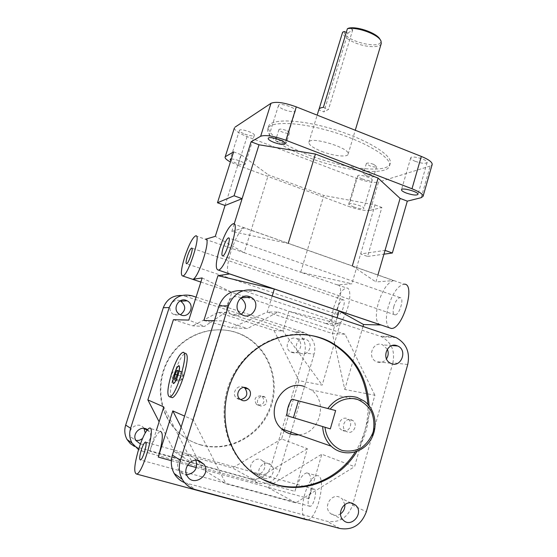 <?xml version="1.0" encoding="UTF-8"?>
<svg xmlns="http://www.w3.org/2000/svg" width="557" height="557" viewBox="0 0 557 557"><rect width="100%" height="100%" fill="white"/><g stroke="black" fill="none" stroke-linecap="round" stroke-linejoin="round"><path stroke-width="0.42" stroke-dasharray="2.79 2.09" d="M337.082 317.727L332.432 333.546L344.776 389.461L374.903 395.261L354.565 466.675L321.807 454.227L308.926 498.626C312.693 482.863 311.969 474.279 306.74 472.879C302.354 474.118 298.399 480.273 294.89 491.344L192.59 463.027L163.807 406.93M272.192 295.983L267.29 312.073L231.628 327.76L247.531 328.539L277.936 312.004L267.29 312.073L332.432 333.546L345.027 334.193L374.903 395.261M363.025 326.416L344.776 389.461M284.007 430.826L281.598 438.944L307.353 448.733L294.89 491.344M284.314 429.809L298.907 380.633L322.183 385.11L340.111 323.937L326.012 323.575C329.361 323.039 332.877 318.52 336.567 310.033M336.588 309.977C341.65 297.967 342.047 284.425 337.521 284.878L351.878 283.778L300.696 272.234L244.154 252.704L215.301 236.342M337.326 284.885L300.696 272.234L323.84 195.472L375 204.899L351.878 283.778M234.393 127.936C234.462 130.359 238.688 133.248 247.078 136.604L356.403 178.275C366.144 181.728 373.517 183.002 378.523 182.097L370.224 210.365L381.865 207.469L367.564 256.457L360.616 253.971L385.047 250.372M234.128 224.088L231.823 231.44L288.206 243.409L393.59 280.603L375.905 281.953L377.924 274.956M393.59 280.603C387.686 282.357 382.596 289.807 378.321 302.952C375.014 316.118 375.864 323.457 380.863 324.975M203.883 320.463L231.628 327.76M214.361 320.728L224.067 320.971L247.531 328.539M173.401 319.683L192.799 325.852L204.482 326.43L188.83 320.08M202.149 277.943L231.823 292.341L225.606 312.338L204.482 326.43M218.072 312.386L274.023 330.552L282.984 331.011L225.606 312.338L218.072 312.386L192.799 325.852M200.847 282.058L288.923 311.3L282.984 331.011L322.183 385.11M274.023 330.552L298.907 380.633M260.899 395.748C254.946 396.354 253.505 399.292 256.589 404.549L258.023 405.28C264.046 404.591 265.445 401.632 262.215 396.396L260.899 395.748M260.76 406.095L259.311 405.357C254.347 401.869 260.21 393.395 264.986 397.134C268.244 402.412 266.831 405.399 260.76 406.095M177.982 370.593C172.043 370.934 170.358 373.789 172.928 379.171L174.905 380.334C180.948 379.909 182.585 377.005 179.8 371.623L177.982 370.593M176.952 380.946L174.954 379.77C170.261 375.536 177.384 367.738 181.881 372.153C184.687 377.583 183.044 380.515 176.952 380.946M351.133 419.686L352.783 420.514C358.283 424.107 353.73 434.251 347.575 432.065L345.765 431.132C340.424 427.4 345.089 417.492 351.133 419.686M343.084 430.721C349.176 432.886 353.688 422.86 348.25 419.303C342.346 414.603 335.147 425.416 341.295 429.795L343.084 430.721M244.008 387.456C238.041 383.418 230.911 393.075 236.307 397.942L238.814 399.425L240.589 399.682M373.524 164.308C369.604 162.978 367.216 162.728 366.353 163.549L369.486 165.749C373.392 167.072 375.78 167.323 376.643 166.501L373.524 164.308M366.541 175.713L363.387 173.554C363.463 171.862 374.283 174.975 373.698 176.513C372.842 177.3 370.454 177.029 366.541 175.713M285.859 130.317C282.044 129.008 279.739 128.758 278.946 129.572C278.946 130.303 280.157 131.153 282.566 132.134C286.368 133.443 288.665 133.687 289.466 132.872C289.466 132.155 288.261 131.306 285.859 130.317M279.405 142.32C276.982 141.346 275.771 140.51 275.757 139.807C275.91 138.039 286.973 141.506 286.291 143.107C285.504 143.887 283.207 143.622 279.405 142.32M355.248 451.985C364.362 437.363 368.581 421.482 367.899 404.354M302.548 334.381C274.789 332.529 246.124 349.253 232.485 376.386C218.831 403.491 222.013 438.192 240.318 460.994C246.5 468.667 253.832 474.738 262.326 479.222M369.089 405.733C369.528 422.102 365.483 437.322 356.967 451.407M200.931 445.015C189.909 441.812 180.684 435.706 173.269 426.697C156.315 405.928 156.698 372.995 173.979 351.683C191.121 330.238 221.79 323.784 244.509 335.913C269.497 348.995 280.923 381.698 270.208 408.908C259.771 436.215 228.662 452.959 200.931 445.015M200.395 444.73C228.064 452.66 259.116 435.95 269.532 408.706C280.234 381.559 268.829 348.919 243.889 335.871C221.22 323.763 190.605 330.204 173.492 351.599C156.252 372.863 155.869 405.726 172.781 426.446C180.19 435.442 189.387 441.534 200.395 444.73M308.112 157.346C283.757 148.141 265.786 136.033 267.757 129.043C269.261 120.918 298.844 121.656 332.25 131.731C365.677 141.708 391.78 157.673 389.615 165.603C388.048 176.444 343.634 171.257 308.112 157.346M308.808 155.048C344.31 168.987 388.737 174.097 390.325 163.166C392.518 155.159 366.443 139.132 333.03 129.161C299.638 119.087 270.048 118.418 268.516 126.62C266.525 133.666 284.474 145.83 308.808 155.048M346.28 32.403L347.944 33.114L323.882 111.922L318.827 109.91L319.077 109.075M347.944 33.114L352.783 29.674L348.995 28.059M352.783 29.674L328.477 109.416L323.882 111.922M323.366 107.376L328.477 109.416M321.633 151.372C333.323 155.995 347.721 157.575 348.118 154.15C350.666 148.009 309.232 135.581 308.829 142.362C308.85 144.945 313.118 147.946 321.633 151.372M381.239 43.592C379.978 48.097 365.789 47.491 354.67 42.624C346.823 39.129 342.813 35.641 342.632 32.174M344.205 31.519C343.314 41.357 385.548 51.091 380.173 39.735L380.139 39.665M304.595 386.593L311.008 389.816C328.672 401.381 319.92 433.91 298.691 434.829M191.803 295.746L185.335 296.24L181.742 295.482M134.495 446.415L250.107 478.7C260.112 480.343 267.102 476.165 271.092 466.174L279.774 470.331C275.701 480.6 268.537 484.903 258.288 483.232L250.107 478.7M137.28 447.452L142.529 451.261L138.526 449.596M308.487 335.036C314.12 340.118 316 346.475 314.141 354.113L304.7 353.061C306.705 343.565 303.614 336.616 295.426 332.223L294.152 331.742L303.328 332.216L308.355 334.931M247.078 136.604L237.992 165.332L230.41 161.99M370.224 210.365C365.274 211.012 357.9 209.627 348.104 206.222L356.403 178.275M421.148 197.7L430.206 166.056L432.121 164.67M407.745 364.487L392.873 362.837C395.254 350.945 391.46 342.256 381.482 336.776L379.93 336.184L394.405 336.929M256.61 290.761L246.229 291.562L242.943 290.754M184.576 482.647L326.896 521.268C339.171 523.155 347.721 517.78 352.539 505.136L366.346 511.744M281.598 438.944L232.422 467.936L174.564 451.811L159.114 421.788M301.052 353.465L300.084 353.075C291.896 349.392 297.967 335.391 305.981 339.394C314.044 342.576 309.198 356.466 301.052 353.465M147.452 429.642L149.38 431.591C153.586 437.21 147.111 446.164 140.392 443.964M263.886 478.324L260.829 476.5C254.166 470.136 264.777 458.439 271.141 465.067C276.745 469.892 270.883 480.656 263.886 478.324M142.529 451.261L258.288 483.232M279.774 470.331L290.517 434.014M291.06 432.162L314.141 354.113M196.078 297.146L303.328 332.216M304.7 353.061L271.092 466.174M430.206 166.056L378.523 182.097M367.564 256.457L383.94 254.18M284.321 109.757C290.413 111.88 294.117 112.222 295.44 110.773C296.637 107.856 278.834 102.23 278.5 105.426C278.479 106.693 280.422 108.142 284.321 109.757M415.362 161.363C421.726 163.521 425.652 163.876 427.142 162.421C428.103 159.685 410.822 154.971 410.697 157.93C410.683 158.94 412.236 160.082 415.362 161.363M362.21 178.929C367.683 180.774 371.018 181.157 372.215 180.085C373.051 177.968 357.873 173.582 357.768 175.915C357.775 176.75 359.258 177.753 362.21 178.929M244.822 134.126C250.086 135.943 253.261 136.312 254.326 135.254C255.329 133.026 239.663 127.964 239.419 130.435C239.44 131.459 241.237 132.691 244.822 134.126M392.873 362.837L352.539 505.136M224.067 320.971L193.314 419.936L225.891 483.741L295.788 502.853L354.565 466.675M277.936 312.004L345.027 334.193M195.918 460.221L195.263 459.065L190.229 455.41C182.327 452.764 174.348 463.285 178.971 470.338C180.74 473.144 183.281 474.62 186.595 474.773M344.867 504.6L342.193 498.807L338.802 496.858C330.635 494.08 323.499 506.919 329.911 512.962C333.114 515.879 336.644 516.193 340.501 513.909M387.31 349.155L382.318 344.616C372.87 340.968 366.882 357.42 376.177 361.625C380.201 363.31 383.634 362.377 386.481 358.84M240.916 297.974L239.211 297.201C229.359 293.393 222.313 309.212 231.594 314.427C234.852 316.279 238.097 316.237 241.313 314.308M246.229 291.562L379.93 336.184M182.383 376.428L183.176 372.153L182.146 371.895L180.35 375.878L179.556 380.139L180.565 380.431L182.383 376.428L177.161 374.854M177.968 370.572L183.176 372.153M177.962 370.621L182.146 371.895M177.14 374.91L180.35 375.878M174.362 378.579L179.556 380.139M175.351 378.864L180.565 380.431M173.471 383.508L173.84 383.55C175.149 382.833 176.625 380.034 178.254 375.153C179.897 369.5 180.176 366.367 179.096 365.754M178.609 365.942L178.393 366.13C175.963 368.135 172.092 380.703 173.185 383.084M171.264 397.322C169.586 393.952 170.546 386.217 174.167 374.116C178.205 362.015 181.888 355.06 185.23 353.242L182.647 352.449M255.572 473.93C262.403 476.207 268.126 465.743 262.66 461.043C256.45 454.582 246.09 465.951 252.593 472.148L255.572 473.93M143.964 428.347L143.964 428.347C139.041 420.305 125.757 429.134 130.909 437.085L135.943 440.524M142.515 438.554L145.21 433.005M180.085 300.871C172.099 297.278 165.777 310.089 173.471 314.357L175.079 315.095L180.384 314.768M291.91 352.435C299.868 355.352 304.609 341.831 296.735 338.733C288.909 334.834 282.977 348.466 290.97 352.052L291.91 352.435M231.336 159.072C235.033 158.689 245.95 162.881 245.157 164.357C244.133 165.276 240.965 164.837 235.667 163.041L230.849 160.604M353.897 206.995C350.924 205.846 349.42 204.899 349.378 204.147C349.406 202.073 364.647 206.494 363.881 208.36C362.725 209.279 359.397 208.826 353.897 206.995M393.869 306.308C392.594 311.502 392.977 314.364 395.01 314.886C399.522 315.297 404.73 297.18 399.989 297.626C397.628 298.162 395.588 301.052 393.869 306.308M337.96 307.297C336.783 311.829 336.964 314.329 338.496 314.782C341.907 315.144 346.579 299.339 342.952 299.729C341.135 300.195 339.471 302.716 337.96 307.297M309.044 496.266C307.568 502.372 307.889 505.728 310.005 506.341C314.092 506.341 317.943 488.231 313.695 489.088C311.962 489.561 310.409 491.956 309.044 496.266M345.813 313.09C350.875 301.121 351.168 287.579 346.551 287.997C341.88 289.201 337.619 295.656 333.754 307.367C330.726 319.001 331.178 325.413 335.126 326.604C338.545 326.096 342.095 321.605 345.793 313.145M205.338 239.294L244.154 252.704L268.363 174.842L323.84 195.472M174.564 451.811L192.59 463.027L149.826 451.184L156.44 430.255M149.826 451.184C153.641 439.661 157.109 433.04 160.214 431.32L149.241 428.208M193.314 419.936L184.59 416.093M228.37 273.466C226.643 270.375 227.437 263.273 230.758 252.168C235.36 238.452 239.788 230.333 244.036 227.82L288.241 243.298M231.823 231.44L244.036 227.82M233.007 223.803L404.062 284.181C397.983 285.56 392.748 292.968 388.361 306.406C385.548 317.1 385.792 324.195 389.085 327.697M307.812 519.848C318.381 518.01 327.196 473.366 316.724 475.713C312.247 476.917 308.265 483.044 304.77 494.087C301.462 506.842 301.609 515.281 305.208 519.409M181.129 427.156L198.16 460.388M198.466 460.98L202.748 469.342L267.276 487.145L272.791 483.817M272.986 483.699L321.807 454.227M352.309 265.912L375.905 281.953M325.901 323.575L288.923 311.3L340.111 323.937M307.353 448.733L254.73 480.231L232.422 467.936M225.056 205.484L241.111 154.7L268.363 174.842M375 204.899L381.865 207.469M233.62 151.887L241.111 154.7M196.343 467.581L202.748 469.342L225.891 483.741M295.788 502.853L267.276 487.145L308.926 498.626M237.992 165.332L348.104 206.222M185.335 296.24L294.152 331.742M339.937 528.496L326.896 521.268M186.971 483.448L195.507 489.631M171.347 460.688L187.577 465.165M256.589 404.549L259.311 405.357M262.215 396.396L264.986 397.134M172.928 379.171L174.954 379.77M179.8 371.623L181.881 372.153M352.783 420.514L348.25 419.303M345.765 431.132L341.295 429.795M239.677 398.937L236.307 397.942M366.353 163.549L363.387 173.554M376.643 166.501L373.698 176.513M278.946 129.572L275.757 139.807M289.466 132.872L286.291 143.107M241.146 461.419L240.318 460.994M172.781 426.446L173.269 426.697M243.889 335.871L244.509 335.913M268.516 126.62L267.757 129.043M390.325 163.166L389.615 165.603M348.118 154.15L355.275 130.247M308.829 142.362L317.163 115.146M380.173 39.735L381.037 41.134M311.008 389.816L364.257 401.089M304.637 332.71L295.426 332.223M396.006 337.549L381.482 336.776M252.593 472.148L260.829 476.5M262.66 461.043L271.141 465.067M130.909 437.085L135.985 440.594M147.02 430.178L149.38 431.591M173.471 314.357L179.633 314.364M290.97 352.052L300.084 353.075M296.735 338.733L305.981 339.394M239.419 130.435L230.18 159.518M254.326 135.254L245.157 164.357M357.768 175.915L349.378 204.147M372.215 180.085L363.881 208.36M410.697 157.93L401.5 189.693M427.142 162.421L417.98 194.344M278.5 105.426L268.202 138.345M295.44 110.773L285.219 143.755M241.209 297.765L240.603 297.8M241.515 314.433L231.594 314.427M392.093 345.57L383.112 344.929M390.568 363.241L376.177 361.625M350.945 502.957L342.193 498.807M343.042 519.897L329.911 512.962M197.255 460.256L195.263 459.065M187.229 476.054L178.971 470.338M399.989 297.626L228.941 238.062M395.01 314.886L222.737 255.935M342.952 299.729L191.949 248.185M338.496 314.782L186.609 263.733M313.695 489.088L145.809 442.216M310.005 506.341L140.461 459.978M306.74 472.879L316.724 475.713M326.012 323.575L335.126 326.604M195.618 235.862L205.47 239.266M337.521 284.878L346.551 287.997"/><path stroke-width="0.84" d="M363.575 324.536L339.095 310.883L380.863 324.975L363.575 324.536L363.025 326.416M284.007 430.826L284.314 429.809M377.924 274.956L400.093 198.403L378.106 178.101L352.309 265.912M228.37 273.466L229.637 273.953L217.947 275.652L203.883 320.463L214.361 320.728M159.114 421.788L147.856 399.905L173.401 319.683L188.83 320.08L202.149 277.943L192.625 279.329L200.847 282.058M246.083 387.714L248.408 389.044C253.498 393.228 248.401 402.641 242.211 400.441L239.677 398.937C234.838 394.607 240.046 385.521 246.083 387.714M240.589 399.682C247.002 397.733 248.45 393.896 244.948 388.159L244.008 387.456M262.326 479.222L275.652 484.499C305.18 493.008 338.579 478.79 355.248 451.985M367.899 404.354C365.74 376.518 353.166 355.846 330.176 342.332C321.57 337.709 312.359 335.063 302.548 334.381M356.967 451.407C340.445 478.867 306.538 493.627 276.571 484.98C262.5 480.976 250.692 473.123 241.146 461.419C219.319 434.439 219.688 391.153 241.717 363.213C263.572 335.091 302.521 326.722 331.22 342.409C354.628 356.215 367.244 377.319 369.089 405.733M319.077 109.075L342.632 32.174L344.205 31.519L346.28 32.403M380.139 39.665C377.966 33.622 358.158 26.207 348.995 28.059L347.408 28.713L323.366 107.376C320.693 107.64 319.196 108.371 318.869 109.569L317.163 115.146M347.408 28.713C357.065 26.527 378.83 34.604 381.037 41.134L381.239 43.592M291.924 399.188L335.634 410.551L291.924 399.188C288.526 404.159 286.883 409.673 287.008 415.731L293.435 417.659L298.329 401.144M335.634 410.551L330.322 428.883L287.008 415.731M330.322 428.883L293.435 417.659M298.691 434.829C292.188 435.302 286.507 433.318 281.633 428.869C263.148 413.009 282.336 378.259 304.595 386.593M322.677 426.592C323.053 434.432 325.887 440.963 331.171 446.178C342.026 456.712 360.483 454.394 369.493 441.673C378.711 429.127 376.205 409.736 364.257 401.089L357.009 397.406C345.479 394.495 335.815 398.116 328.017 408.253M330.343 408.935C337.048 400.664 347.115 396.967 356.779 399.146C362.913 401.632 367.794 405.788 371.415 411.63C373.956 418.105 374.555 424.859 373.19 431.877C370.67 438.554 366.624 443.936 361.054 448.016C354.906 450.954 348.571 451.755 342.047 450.418C332.71 446.839 326.193 438.025 325.003 427.296M181.742 295.482C172.83 295.196 166.682 299.276 163.312 307.722L169.21 307.541C173.638 297.341 181.171 293.407 191.803 295.746L196.078 297.146M138.526 449.596L132.058 443.114C129.523 438.456 129.043 433.506 130.617 428.263L125.68 425.088C124.148 430.185 124.615 434.996 127.08 439.522L130.261 443.546L134.495 446.415M230.41 161.99C226.685 159.963 224.91 158.355 225.091 157.151L234.393 127.936L225.119 157.067M432.121 164.67L432.19 164.426C432.253 162.108 428.632 159.441 421.322 156.413L411.999 188.767C419.372 191.719 423.062 194.233 423.076 196.301L421.148 197.7L407.306 201.147L400.093 198.403M285.943 140.287L296.296 106.881C284.244 102.523 275.812 101.332 270.994 103.296L260.648 136.256C265.376 134.648 273.807 135.992 285.943 140.287L411.999 188.767M242.943 290.754C231.392 289.786 223.399 294.883 218.95 306.037L228.461 305.744C233.968 292.752 243.346 287.76 256.61 290.761L396.006 337.549C406.276 343.209 410.189 352.191 407.745 364.487L366.346 511.744C361.396 524.84 352.595 530.424 339.937 528.496L195.507 489.631C189.756 487.995 185.349 484.562 182.285 479.333C179.076 473.401 178.449 467.051 180.419 460.305L172.392 455.139C170.491 461.649 171.09 467.769 174.188 473.499C176.653 477.739 180.113 480.788 184.576 482.647M125.68 425.088L163.312 307.722M169.21 307.541L130.617 428.263M181.283 315.123L179.633 314.364C171.34 309.713 178.929 296.087 187.131 300.829C195.305 304.63 189.77 318.242 181.283 315.123M140.392 443.964L135.985 440.594C131.501 433.819 141.088 424.719 147.452 429.642M290.517 434.014L291.06 432.162M383.94 254.18L392.351 253.01L407.306 201.147M234.984 127.177L270.994 103.296M296.296 106.881L421.322 156.413M260.648 136.256L251.096 141.777L234.079 195.772L217.467 202.769L233.62 151.887L225.655 156.496M186.595 474.773C194.859 473.22 197.965 468.367 195.918 460.221M340.501 513.909C343.585 511.611 345.041 508.513 344.867 504.6M386.481 358.84C388.459 355.77 388.737 352.539 387.31 349.155M241.313 314.308C247.057 308.696 246.925 303.252 240.916 297.974M172.392 455.139L218.95 306.037M228.461 305.744L180.419 460.305M177.968 370.572L177.161 374.854L175.351 378.864L174.362 378.579L175.17 374.311L176.966 370.321L177.968 370.572M176.966 370.321L177.962 370.621M175.17 374.311L177.14 374.91M174.32 374.081C175.942 369.221 177.411 366.429 178.734 365.705C179.981 366.012 179.744 369.138 178.031 375.091C176.402 379.971 174.933 382.77 173.617 383.488C172.371 383.153 172.6 380.02 174.32 374.081M179.096 365.754L178.609 365.942M173.185 383.084L173.471 383.508M177.989 375.077C179.862 368.316 179.911 365.385 178.129 366.276C175.539 368.407 171.57 382.165 173.269 383.174C174.48 383.425 176.054 380.73 177.989 375.077M171.612 373.35C175.657 361.235 179.333 354.266 182.647 352.449C189.965 349.239 176.604 396.048 169.857 396.911C166.724 396.027 167.309 388.173 171.612 373.35M185.23 353.242C188.363 353.96 187.806 361.772 183.559 376.671C179.472 388.897 175.782 395.902 172.482 397.684L171.264 397.322M135.943 440.524L139.424 440.302L142.515 438.554M145.21 433.005L143.971 428.354L147.02 430.178M180.384 314.768C186.017 310.374 186.142 305.842 180.781 301.191L180.085 300.871M230.849 160.604L230.166 159.56L231.336 159.072M406.22 193.014C403.073 191.761 401.486 190.689 401.472 189.784C401.5 187.138 418.85 191.921 417.98 194.344C416.545 195.598 412.626 195.152 406.22 193.014M274.121 142.481C270.187 140.9 268.209 139.542 268.182 138.408C268.411 135.553 286.312 141.179 285.219 143.755C283.952 145.008 280.255 144.583 274.121 142.481M249.369 296.603L250.81 297.215C262.236 302.785 252.161 321.584 241.515 314.433C231.928 309.038 239.197 292.655 249.369 296.603M396.876 345.653L397.691 345.974C408.267 350.318 400.678 368.859 390.568 363.241C380.995 358.896 387.143 341.88 396.876 345.653M352.191 503.201L355.686 505.213C364.494 513.067 351.014 528.837 343.042 519.897C336.428 513.651 343.773 500.339 352.191 503.201M198.856 460.555L204.064 464.336C211.66 474.815 193.502 487.577 187.229 476.054C182.438 468.743 190.689 457.826 198.856 460.555M223.246 247.475C225.112 241.954 226.838 238.758 228.44 237.888C231.559 236.76 225.585 255.719 222.737 255.935C221.498 255.698 221.672 252.878 223.246 247.475M187.361 256.331C188.983 251.548 190.403 248.798 191.622 248.074C193.989 247.176 188.726 263.614 186.609 263.733C185.704 263.489 185.954 261.024 187.361 256.331M141.339 449.896C142.843 445.37 144.179 442.766 145.349 442.091C148.162 440.719 143.045 459.504 140.461 459.978C139.215 459.602 139.508 456.239 141.339 449.896M184.68 256.993C188.83 244.767 192.471 237.728 195.618 235.862C201.683 233.453 188.175 275.743 182.752 276.007C180.426 275.353 181.067 269.017 184.68 256.993M288.241 243.298L315.436 154.045L259.019 144.785L242.107 198.675L225.056 205.484L215.301 236.342L205.456 239.259C211.751 236.948 198.348 279.127 192.701 279.315L192.625 279.329M156.44 430.255L163.807 406.93L147.856 399.905M160.214 431.32C163.542 432.176 162.895 440.768 158.285 457.081L171.347 460.688M184.59 416.093L172.802 410.899L158.285 457.081M234.079 195.772L242.107 198.675L234.128 224.088M219.681 248.352C224.45 234.246 228.885 226.065 233.007 223.803C241.007 220.795 225.676 269.56 218.386 270.096C215.204 269.449 215.636 262.201 219.681 248.352M389.085 327.697L391.313 328.442C402.857 329.5 416.17 282.949 404.062 284.181M138.965 448.183C142.808 436.618 146.226 429.962 149.241 428.208C156.44 424.538 143.372 472.809 136.702 474.084C133.499 473.046 134.251 464.413 138.965 448.183M305.208 519.409L307.812 519.848M337.082 317.727L339.095 310.883L274.309 289.027L217.947 275.652M172.802 410.899L181.129 427.156M198.16 460.388L198.466 460.98M315.436 154.045L378.106 178.101M272.192 295.983L274.309 289.027L229.637 273.953M217.467 202.769L225.056 205.484M385.047 250.372L392.351 253.01M259.019 144.785L251.096 141.777M187.577 465.165L196.343 467.581M248.408 389.044L244.948 388.159M331.22 342.409L330.176 342.332M355.275 130.247L381.315 43.328M281.633 428.869L331.171 446.178M132.058 443.114L127.08 439.522M423.076 196.301L432.19 164.426M182.285 479.333L174.188 473.499M172.482 397.684L169.857 396.911M180.781 301.191L187.131 300.829M250.81 297.215L241.209 297.765M397.691 345.974L392.093 345.57M355.686 505.213L350.945 502.957M204.064 464.336L197.255 460.256M228.941 238.062L228.44 237.888M145.809 442.216L145.349 442.091M136.702 474.084L307.248 519.96M218.386 270.096L391.313 328.442M182.752 276.007L192.701 279.315"/></g></svg>
